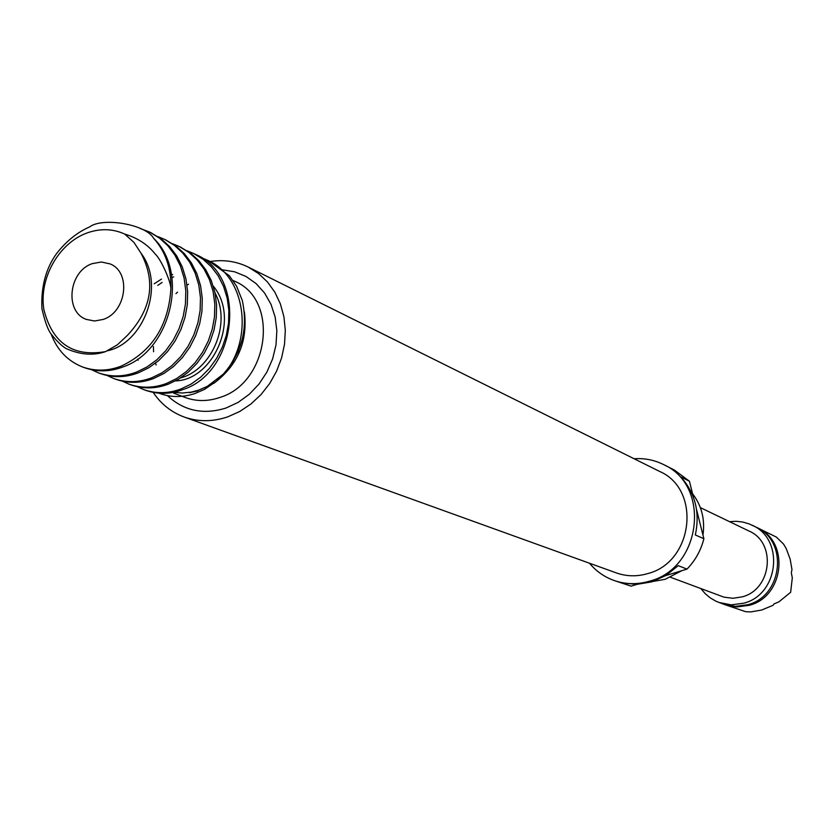 <?xml version="1.0" encoding="UTF-8"?>
<svg xmlns="http://www.w3.org/2000/svg" width="834" height="834" viewBox="0 0 834 834"><rect width="100%" height="100%" fill="white"/><g stroke="black" fill="none" stroke-linecap="round" stroke-linejoin="round"><path stroke-width="1.25" d="M82.67 367.023L84.661 367.752C97.37 372.141 110.224 371.839 123.213 366.845C170.115 351.051 190.037 273.145 153.612 238.263C145.877 224.294 102.634 217.028 89.718 226.858C77.281 232.29 66.22 241.214 56.556 253.619C45.891 268.381 41.002 286.677 41.898 308.486C44.734 320.913 47.663 329.221 50.686 333.433C56.253 340.647 61.362 345.672 66.001 348.497C80.095 354.804 93.293 355.847 105.605 351.604L117.365 344.807L127.466 335.32C151.632 309.268 156.125 281.861 140.956 253.119L133.94 242.381L124.704 234.073C137.506 237.919 147.628 244.529 155.082 253.89C160.889 259.051 170.605 280.735 170.907 288.543C168.531 325.708 151.986 351.562 121.264 366.105C108.264 371.109 95.399 371.411 82.67 367.023C67.731 361.122 57.244 350.186 51.187 334.194M140.956 253.119C165.935 285.603 143.229 343.441 107.44 350.77M213.233 286.062C240.817 318.901 213.306 380.127 175.505 380.898M138.152 360.236L137.568 359.131M157.762 285.384L162.13 282.403M171.981 277.513L173.67 276.898M201.359 257.696L207.645 260.302C249.157 278.139 254.745 349.415 216.194 381.419L204.591 389.332L194.958 393.544C182.333 397.62 170.345 397.505 158.992 393.21M187.212 250.836L193.634 253.494L203.183 259.343L211.283 266.724L218.112 275.7L223.522 286.281L227.182 298.072L228.86 310.55L228.537 323.112L226.368 335.205L222.438 346.923L216.715 358.203L209.344 368.472L200.66 377.218L191.09 384.088L181.124 388.905C168.551 393.648 156.073 393.877 143.709 389.603L137.433 386.767M172.763 243.82L179.331 246.53L188.953 252.431L197.116 259.885L203.996 268.955L209.449 279.64L213.129 291.546L214.818 304.149L214.484 316.847L212.284 329.065L208.323 340.918L202.547 352.323L195.114 362.707L186.347 371.557L176.693 378.511L166.644 383.39C153.967 388.196 141.394 388.446 128.947 384.14L122.535 381.232M157.991 236.648L164.705 239.421L174.421 245.373L182.646 252.9L189.579 262.043L195.073 272.843L198.773 284.874L200.473 297.613L200.129 310.446L197.898 322.8L193.895 334.778L188.057 346.318L180.561 356.816L171.721 365.772L161.984 372.808L151.84 377.75C139.059 382.618 126.393 382.889 113.851 378.563L107.305 375.571M140.112 228.464L149.766 232.144L159.555 238.159L167.853 245.749L174.838 254.995L180.373 265.9L184.105 278.056L185.805 290.93L185.45 303.899L183.199 316.388L179.143 328.513L173.253 340.178L165.685 350.801L156.761 359.861L146.94 366.981L136.724 371.995C123.828 376.926 111.068 377.218 98.433 372.85L91.75 369.796M215.026 292.922C231.977 324.447 211.117 370.067 180.592 377.917M154.207 283.789L161.483 279.098M171.554 274.813L172.648 274.49M150.704 232.613L161.431 239.066L169.719 246.655L176.693 255.882L182.229 266.776L185.951 278.921L187.65 291.775L187.306 304.733L185.054 317.201L181.009 329.305L175.119 340.95L167.561 351.562L158.658 360.611L148.838 367.721L138.632 372.715C125.757 377.646 112.997 377.927 100.372 373.569L98.433 372.85M165.632 239.879L176.255 246.259L184.47 253.776L191.393 262.918L196.887 273.698L200.587 285.718L202.276 298.436L201.943 311.259L199.722 323.592L195.709 335.56L189.891 347.069L182.396 357.557L173.566 366.501L163.839 373.528L153.706 378.459C140.946 383.327 128.29 383.588 115.759 379.262L113.851 378.563M180.227 246.979L190.757 253.307L198.909 260.75L205.779 269.799L211.231 280.474L214.901 292.369L216.59 304.963L216.256 317.639L214.067 329.847L210.105 341.679L204.33 353.063L196.907 363.436L188.15 372.266L178.507 379.209L168.468 384.088C155.802 388.884 143.25 389.134 130.802 384.828L128.947 384.14M194.52 253.932L195.406 254.349C247.688 275.783 237.575 372.266 182.907 389.582C170.345 394.315 157.887 394.555 145.533 390.281L143.709 389.603M208.5 260.74L229.34 275.752L236.637 286.281L242.35 300.647C248.897 331.963 240.171 358.881 216.194 381.419M756.709 527.453L757.46 527.807C789.975 541.589 784.304 596.696 749.266 605.307L736.839 606.944L729.771 606.078L723.891 604.285M700.362 507.625L748.932 530.997C776.642 542.6 771.898 589.502 742.114 596.873L733.013 598.28L723.964 597.154L670.599 577.305M724.673 604.587L745.742 611.708L750.777 611.916L761.661 610.029L773.128 605.275L773.952 603.952L778.883 601.867L790.653 592.286L792.3 577.847L791.33 572.843L791.966 569.507L790.132 559.051L786.181 548.491L783.512 544.039L776.339 537.065L757.46 527.807M729.573 521.677L736.151 521.292L742.687 522.021L748.984 523.846L755.969 527.088C788.537 540.891 782.855 596.101 747.754 604.733L735.307 606.37L723.109 604.014L715.947 601.21L710.276 597.915L705.23 593.704L700.956 588.679M751.997 525.149C784.711 539.014 778.987 594.506 743.73 603.201L731.209 604.848L718.971 602.471M653.168 581.413L665.146 579.307L681.816 570.685M103.124 319.443C126.559 312.135 131.491 272.082 110.067 263.909L101.404 262.001L92.334 263.617C68.68 271.217 64.249 311.833 86.361 319.412L94.565 320.996L103.124 319.443M634.111 458.752C644.526 458.033 654.367 459.982 663.645 464.611C711.173 485.555 701.665 568.006 649.749 581.121C637.614 584.697 625.75 584.498 614.137 580.516C604.389 577.024 596.174 571.259 589.492 563.231M636.967 584.363L631.098 586.156L614.137 580.516M631.098 586.156L621.83 582.893L636.759 584.373L651.771 581.861L665.907 575.481L678.23 565.65L686.987 569.111L665.72 575.596M210.116 261.522C223.616 259.426 236.324 261.282 248.24 267.078L258.53 273.542L267.495 281.996L274.866 292.213L280.391 303.899L283.914 316.712L285.311 330.254L284.54 344.119L281.6 357.901L276.596 371.161L269.674 383.504L261.052 394.545L250.982 403.958L239.785 411.464L227.807 416.833C212.764 421.889 198.221 421.952 184.199 417.031C171.418 412.288 161.087 404.094 153.195 392.428M248.24 267.078L659.642 471.439C701.561 489.516 693.471 561.991 647.893 573.552C637.124 576.732 626.595 576.523 616.316 572.906L184.199 417.031M696.546 509.553L703.886 538.733C700.925 550.398 695.295 560.531 686.987 569.111M703.886 538.733L695.316 534.948C700.133 512.42 695.275 493.05 680.732 476.839L689.416 481.208L693.554 497.658M663.645 464.611L674.435 470.084L689.416 481.208M702.958 535.021C705.147 519.436 701.686 505.675 692.564 493.738M124.704 234.073C112.569 228.558 99.819 228.266 86.455 233.176C58.422 243.664 38.875 278.733 43.848 309.466C52.334 343.17 72.923 357.213 105.605 351.604M153.612 238.263C165.559 251.597 171.324 268.35 170.907 288.543M197.741 390.938L189.516 392.699M233.04 280.485L234.886 281.371C279.755 299.74 269.215 382.9 219.728 397.505C207.822 401.54 196.344 401.54 185.294 397.505L173.587 393.106M222.344 269.809L234.562 271.78L245.957 276.429L256.101 283.591L264.555 293.005L270.998 304.306L275.157 317.056L276.846 330.764L276.002 344.88L272.645 358.828L266.911 372.058L259.02 384.036L249.303 394.273L238.149 402.384L226.004 408.024C203.423 415.051 183.897 410.912 167.415 395.618M244.393 311.801C247.927 341.575 237.7 365.448 213.713 383.411M242.475 338.562L238.274 351.479L231.852 363.436M223.199 374.205L207.385 386.319L198.346 390.364M175.901 392.647L174.952 391.98M156.114 364.99L155.583 363.113M153.602 351.739L153.373 346.496M175.974 293.589L177.538 292.15M187.035 285.103L188.557 284.206M173.535 392.282L182.093 393.022L191.142 392.147L198.596 390.166L207.385 386.319L204.591 389.332M209.376 261.146L207.645 260.302M195.406 254.349L193.634 253.494M181.134 247.406L179.331 246.53M166.55 240.317L164.705 239.421M151.652 233.061L149.766 232.144"/></g></svg>

